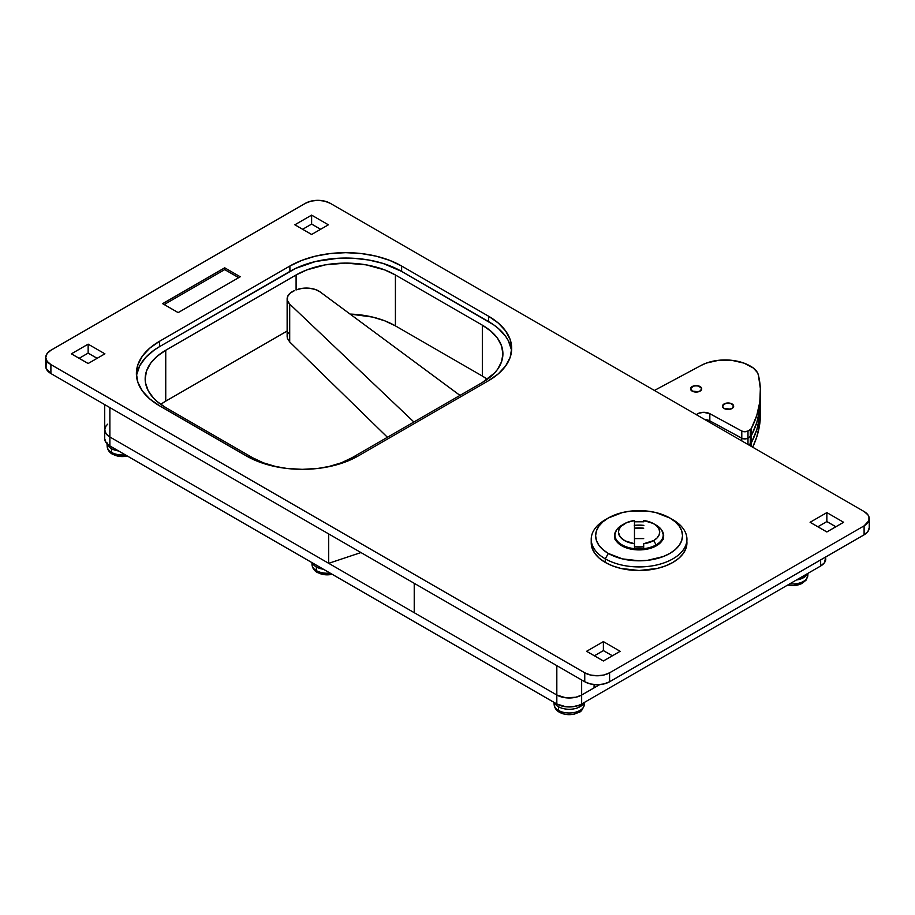 <?xml version="1.0" encoding="UTF-8"?>
<svg xmlns="http://www.w3.org/2000/svg" width="915" height="915" viewBox="0 0 915 915"><rect width="100%" height="100%" fill="white"/><g stroke="black" fill="none" stroke-linecap="round" stroke-linejoin="round"><path stroke-width="1.37" d="M584.754 681.767L590.45 683.962L597.175 684.74L603.889 683.962L609.584 681.767L864.103 534.817L867.912 531.535L869.25 527.658A17.557 10.134 0 0 1 864.103 534.817L864.103 525.862L609.584 672.811L609.584 681.767L864.103 534.817L864.103 525.862L868.918 520.669L868.918 516.712L867.912 514.813L864.103 511.531L330.246 203.302L864.103 511.531A17.557 10.134 180 0 1 869.25 518.691A17.557 10.134 180 0 1 864.103 525.862L609.584 672.811A17.557 10.134 180 0 1 584.754 672.811L50.897 364.582L50.897 373.537L584.754 681.767L584.754 672.811L590.45 675.007L597.175 675.773L603.889 675.007L609.584 672.811L609.584 681.767A17.557 10.134 0 0 1 584.754 681.767L50.897 373.537L50.897 364.582L584.754 672.811L584.754 681.767M47.088 362.489L46.082 364.399L46.082 368.356L50.897 373.537A17.557 10.134 0 0 1 45.75 366.377L45.75 357.41L47.088 361.288L50.897 364.582A17.557 10.134 180 0 1 45.75 357.41A17.557 10.134 180 0 1 50.897 350.251L305.416 203.302L50.897 350.251L47.088 353.533L45.75 357.41M302.613 229.288L311.615 224.083L320.616 229.288L311.615 224.083L311.615 215.128L328.382 224.804L311.615 234.48L294.859 224.804L311.615 215.128L328.382 224.804L311.615 234.48L294.859 224.804L311.615 215.128L311.615 224.083L302.613 229.288M79.136 358.314L88.137 353.11L97.139 358.314L88.137 353.11L88.137 344.154L104.905 353.831L88.137 363.507L71.381 353.831L88.137 344.154L104.905 353.831L88.137 363.507L71.381 353.831L88.137 344.154L88.137 353.11L79.136 358.314M594.384 655.781L603.385 650.588L612.387 655.781L603.385 650.588L603.385 641.621L620.141 651.297L603.385 660.985L586.618 651.297L603.385 641.621L620.141 651.297L603.385 660.985L586.618 651.297L603.385 641.621L603.385 650.588L594.384 655.781M817.861 526.754L826.863 521.561L835.864 526.754L826.863 521.561L826.863 512.606L843.619 522.282L826.863 531.958L810.095 522.282L826.863 512.606L843.619 522.282L826.863 531.958L810.095 522.282L826.863 512.606L826.863 521.561L817.861 526.754M165.741 407.587A70.238 40.546 180 0 1 145.165 378.913A70.238 40.546 180 0 1 165.741 350.251L165.741 401.136A70.238 40.546 0 0 0 160.72 404.361L165.741 401.136L165.741 350.251L296.094 274.98L296.094 289.952L296.094 274.98A70.238 40.546 180 0 1 395.417 274.98L395.417 325.877A70.238 40.546 0 0 0 350.079 314.074L372.634 317.082L384.78 320.833L395.417 325.877L395.417 274.98L482.331 325.157L482.331 376.054L395.417 325.877L482.331 376.054L482.331 325.157A70.238 40.546 180 0 1 502.907 353.831A70.238 40.546 180 0 1 482.331 382.504L351.966 457.763A70.238 40.546 180 0 1 327.135 467.027L341.329 462.807L351.966 457.763L482.331 382.504L494.603 372.943L497.554 369.351L501.557 361.745L502.907 353.831L501.557 345.916L497.554 338.31L491.069 331.299L482.331 325.157L395.417 274.98L384.78 269.936L366.149 264.847L345.756 263.108L325.374 264.847L306.742 269.936L296.094 274.98L165.741 350.251L157.003 356.393L150.506 363.404L146.514 371.01L145.165 378.913L145.508 382.893L148.184 390.694L153.457 398.036L157.003 401.445L165.741 407.587L252.643 457.763L165.741 407.587M287.138 331.047L165.741 401.136L287.138 331.047M487.352 379.279A70.238 40.546 0 0 0 482.331 376.054L487.352 379.279M277.474 467.027A70.238 40.546 180 0 1 252.643 457.763L263.291 462.807L277.474 467.027M330.246 203.302L324.55 201.106L317.825 200.328L311.111 201.106L305.416 203.302A17.557 10.134 180 0 1 330.246 203.302M224.713 267.809L240.233 276.776L178.15 312.61L162.63 303.654L224.713 267.809L240.233 276.776L178.15 312.61L162.63 303.654L224.713 267.809L224.713 269.605L224.713 267.809M511.542 351.143A79.01 45.613 0 0 0 488.541 321.577L488.541 316.201L498.366 323.109L505.663 331.001L510.158 339.557L511.679 348.455L510.158 357.353L505.663 365.909L498.366 373.8L488.541 380.709L358.177 455.979L346.202 461.652L332.545 465.861L317.722 468.457L302.305 469.338L286.887 468.457L272.075 465.861L258.407 461.652L246.432 455.979L159.53 405.803L149.705 398.883L142.397 391.002L137.902 382.436L136.381 373.537L137.902 364.639L142.397 356.084L149.705 348.203L159.53 341.284L289.895 266.025L301.859 260.352L315.526 256.131L330.349 253.535L345.756 252.666L361.173 253.535L375.996 256.131L389.653 260.352L401.628 266.025L488.541 316.201A79.01 45.613 180 0 1 511.679 348.455A79.01 45.613 180 0 1 488.541 380.709L358.177 455.979A79.01 45.613 180 0 1 246.432 455.979L159.53 405.803A79.01 45.613 180 0 1 136.381 373.537A79.01 45.613 180 0 1 159.53 341.284L159.53 346.659A79.01 45.613 0 0 0 136.518 376.225M289.895 266.025L289.895 271.4L159.53 346.659L159.53 341.284L289.895 266.025A79.01 45.613 180 0 1 401.628 266.025L401.628 271.4A79.01 45.613 0 0 0 289.895 271.4L289.895 266.025M488.541 316.201L488.541 321.577L401.628 271.4L401.628 266.025L488.541 316.201M511.302 349.358L508.282 340.586L505.663 336.377L498.366 328.485L493.745 324.894L401.628 271.4L383.008 263.417L368.699 259.997L353.51 258.259L338.012 258.259L315.526 261.507L295.637 268.392L159.53 346.659L154.326 349.976L145.714 357.41L139.789 365.68L136.77 374.441M594.075 684.58L594.075 687.863L581.654 695.023L581.654 679.971L581.654 695.023L594.075 687.863L594.075 684.58M414.232 612.695L414.232 583.312L414.232 612.695L556.823 695.023L414.232 612.695M825.799 558.836A17.557 10.134 -0 0 1 820.652 566.008L581.654 703.99A17.557 10.134 0 0 1 556.823 703.99L565.813 706.757L572.664 706.757L578.989 705.248L581.654 703.99L581.654 695.023L599.657 684.637L581.654 695.023L575.958 697.23L565.813 697.802L556.823 695.023A17.557 10.134 0 0 0 581.654 695.023A17.557 10.134 180 0 1 556.823 695.023L556.823 703.99L109.869 445.937A17.557 10.134 0 0 1 104.722 438.777L106.06 442.654L109.869 445.937L109.869 436.981A17.557 10.134 180 0 1 104.722 429.81L106.06 433.687L109.869 436.981L556.823 695.023L109.869 436.981L106.06 433.687L104.722 429.81A17.557 10.134 0 0 0 109.869 436.981L328.691 563.32L328.691 533.925L328.691 563.32L360.956 552.557L328.691 563.32L109.869 436.981L109.869 445.937L556.823 703.99L556.823 665.64L556.823 695.023L562.519 697.23L569.244 697.996L575.958 697.23L581.654 695.023L581.654 703.99L820.652 566.008L820.652 559.911L820.652 566.008L824.461 562.714L825.799 556.938M109.869 436.981L109.869 407.587L109.869 436.981M104.722 404.624L104.722 429.81L106.06 425.933L107.684 424.183L106.06 425.933M238.678 277.668L224.713 269.605L164.185 304.546L224.713 269.605L238.678 277.668M289.7 341.958L387.434 437.29L289.7 341.958L289.7 304.1L289.7 341.958L287.39 338.298L289.7 341.958M413.9 422.009L289.7 304.1L413.9 422.009M294.721 290.501L290.089 293.212L287.527 296.723L287.39 300.532L289.7 304.1A17.557 10.134 180 0 1 287.138 298.839A17.557 10.134 180 0 1 294.721 290.501M320.17 291.954L459.982 395.406L320.17 291.954L315.206 289.437L308.984 288.168L302.396 288.305L296.357 289.849A17.557 10.134 180 0 1 320.17 291.954M287.138 298.839L287.138 336.571L287.39 338.298L287.527 334.421L288.511 332.58M760.445 413.706L759.805 423.553L756.774 436.924L752.702 447.206A219.474 126.716 -0 0 0 760.445 413.843L760.445 406.672A219.474 126.716 180 0 1 751.307 442.871L748.676 444.884L750.289 443.889L750.289 445.811L750.289 443.889L748.676 444.884L750.289 443.889A4.392 2.539 0 0 0 751.307 442.871L751.307 446.394L751.307 442.871A4.392 2.539 180 0 1 750.289 443.889L751.307 442.871A219.474 126.716 -0 0 0 760.445 406.672L760.445 399.512A219.474 126.716 180 0 1 751.307 435.7L747.349 438.457L742.465 438.537L709.834 420.866L704.733 419.505A8.784 5.067 180 0 1 709.834 420.866L709.834 413.694L703.555 412.322L698.717 413.26L696.258 414.621L697.424 413.912L697.424 415.296L697.424 413.912A8.784 5.067 180 0 1 709.834 413.694L741.79 431.068L709.834 413.694L709.834 420.866A8.784 5.067 -0 0 0 704.733 419.505L709.834 420.866L741.79 438.239L709.834 420.866L709.834 422.456L709.834 420.866L741.79 438.239A4.392 2.539 0 0 0 747.99 438.125L747.99 430.965L744.936 431.754L741.79 431.068L741.79 440.904L741.79 431.068A4.392 2.539 180 0 0 747.99 430.965L750.289 429.547L747.99 430.965L747.99 438.125L744.936 438.925L741.79 438.239A4.392 2.539 180 0 0 747.99 438.125L750.289 436.718A4.392 2.539 0 0 0 751.307 435.7A219.474 126.716 -0 0 0 760.445 399.512L760.445 392.341A219.474 126.716 180 0 1 751.307 428.54L750.289 429.547L750.289 443.889L750.289 429.547A4.392 2.539 180 0 0 751.307 428.54L751.307 435.7L751.307 428.54L756.774 415.421L759.805 402.051L760.354 388.555L758.409 375.116A219.474 126.716 180 0 1 760.445 392.341M760.445 406.535L759.805 416.382L756.774 429.764L751.307 442.871L751.307 435.7L750.289 436.718A4.392 2.539 180 0 0 751.307 435.7L751.307 442.871L756.774 429.764L759.805 416.382L760.445 406.535M699.952 386.485L695.949 385.604L692.049 386.622L690.528 388.932L692.289 391.185A5.593 3.237 180 0 1 690.528 388.829A5.593 3.237 180 0 1 693.902 385.867A5.593 3.237 180 0 1 699.952 386.485A5.593 3.237 180 0 1 701.713 388.829A5.593 3.237 180 0 1 698.339 391.803A5.593 3.237 180 0 1 692.289 391.185L696.292 392.066L700.192 391.048L701.713 388.738L699.952 386.485M731.909 403.858L727.905 402.977L724.005 403.995L722.484 406.306L724.234 408.559A5.593 3.237 180 0 1 722.484 406.203A5.593 3.237 180 0 1 725.858 403.24A5.593 3.237 180 0 1 731.909 403.858A5.593 3.237 180 0 1 733.67 406.203A5.593 3.237 180 0 1 730.296 409.177A5.593 3.237 180 0 1 724.234 408.559L728.249 409.44L732.149 408.422L733.67 406.111L731.909 403.858M760.445 399.363L759.805 409.211L756.774 422.593L751.307 435.7L756.774 422.593L759.805 409.211L760.445 399.363M654.408 390.453L701.222 365.371L706.449 363.049L718.675 360.293L731.794 360.327L743.987 363.129L753.354 368.036L757.437 372.599L758.409 375.116A26.341 15.2 180 0 0 750.38 366.114L749.191 365.462A35.113 20.279 180 0 0 701.222 365.371L654.408 390.453M747.99 444.484L747.99 438.125L747.99 444.484M724.314 408.513L724.314 408.513A5.49 3.168 180 0 1 722.587 406.203A5.49 3.168 180 0 1 725.904 403.298A5.49 3.168 180 0 1 731.84 403.904A5.49 3.168 180 0 1 733.567 406.203A5.49 3.168 180 0 1 730.25 409.119A5.49 3.168 180 0 1 724.314 408.513L723.067 407.507L722.667 405.677L725.824 403.321L730.982 403.515L733.418 405.494L732.732 407.884L730.33 409.097L724.314 408.513M692.358 391.14L692.358 391.14A5.49 3.168 180 0 1 690.631 388.829A5.49 3.168 180 0 1 693.947 385.924A5.49 3.168 180 0 1 699.884 386.53A5.49 3.168 180 0 1 701.611 388.829A5.49 3.168 180 0 1 698.294 391.734A5.49 3.168 180 0 1 692.358 391.14L690.711 388.303L693.867 385.947L698.065 385.867L701.473 388.12L700.776 390.511L698.374 391.723L692.358 391.14M608.349 517.981L605.238 519.766A47.843 27.622 0 0 0 605.25 558.836A47.843 27.622 180 0 1 591.227 539.301L591.227 542.881A47.843 27.622 0 0 0 605.25 562.416L605.25 558.836L608.349 553.461A43.451 25.094 180 0 1 608.349 517.981A43.451 25.094 180 0 1 669.803 517.981L675.213 521.779L679.227 526.114L681.698 530.826L682.533 535.721L681.698 540.616L679.227 545.317L675.213 549.652L669.803 553.461L663.215 556.583L647.557 560.323L639.082 560.803L622.452 558.893L608.349 553.461L602.939 549.652L598.925 545.317L596.454 540.616L595.619 535.721L596.454 530.826L598.925 526.114L602.939 521.779L608.349 517.981L622.452 512.537L630.595 511.108L647.557 511.108L655.712 512.537L669.803 517.981A43.451 25.094 180 0 1 669.803 553.461A43.451 25.094 180 0 1 608.349 553.461L605.25 558.836A47.843 27.622 0 0 0 672.914 558.836A47.843 27.622 0 0 0 672.914 519.766L672.914 519.766A47.843 27.622 180 0 1 686.925 539.301A47.843 27.622 180 0 1 657.382 564.818A47.843 27.622 180 0 1 605.25 558.836L605.25 562.416A47.843 27.622 0 0 0 657.382 568.409A47.843 27.622 0 0 0 686.925 542.881A47.843 27.622 0 0 0 686.822 541.097M634.472 528.218A19.753 11.403 180 0 1 643.691 528.218M643.691 525.359A24.579 14.194 0 0 0 634.472 525.359M614.937 536.636A24.579 14.194 0 0 0 614.697 537.505M661.854 530.391A24.579 14.194 180 0 1 663.661 535.721A24.579 14.194 180 0 1 648.483 548.828A24.579 14.194 180 0 1 621.697 545.752A24.579 14.194 180 0 1 614.491 535.721A24.579 14.194 180 0 1 616.298 530.391M634.472 521.779A24.579 14.194 180 0 1 643.691 521.779M663.467 537.505A24.579 14.194 0 0 0 663.215 536.636M643.874 521.802L634.278 521.802M616.367 530.288L614.491 535.721L616.367 541.154L618.643 543.601L621.697 545.752L629.669 548.828L639.082 549.915L648.483 548.828L652.738 547.513L659.521 543.601L661.785 541.154L663.661 535.721L661.785 530.288M591.227 539.301A47.843 27.622 180 0 1 606.874 518.874M591.227 542.881L592.154 548.279L594.876 553.461L599.291 558.23L605.25 562.416L612.49 565.859L620.77 568.409L639.082 570.514L657.382 568.409L665.663 565.859L672.914 562.416L678.861 558.23L683.276 553.461L685.998 548.279L686.925 539.301M634.278 525.382L643.874 525.382M643.691 528.207L634.472 528.207M656.146 545.935L656.146 544.86A24.145 13.942 180 0 1 629.84 547.879A24.145 13.942 180 0 1 614.937 535A24.145 13.942 180 0 1 622.006 525.141L622.006 525.141A24.145 13.942 0 0 0 622.006 544.86A24.145 13.942 0 0 0 656.146 544.86L656.146 545.935M654.808 524.432A24.145 13.942 180 0 1 663.215 535A24.145 13.942 180 0 1 656.146 544.86L653.665 540.559A20.633 11.906 180 0 1 643.691 543.739L643.691 546.827A22.829 13.176 180 0 1 634.472 546.827L634.472 543.739A20.633 11.906 180 0 1 619.249 535.424A20.633 11.906 180 0 1 624.488 523.712L622.006 525.141L624.488 523.712A20.633 11.906 180 0 1 634.472 520.521L626.672 522.614L621.159 526.228L619.1 529.156L618.449 532.301L620.187 536.922L624.888 540.788L634.472 543.739L634.472 520.521L634.472 546.827L643.691 546.827L643.691 543.739L653.665 540.559L656.146 544.86A24.145 13.942 0 0 0 656.146 525.141L653.665 523.712A20.633 11.906 180 0 1 653.665 540.559L656.993 538.043L659.052 535.115L659.704 531.97L658.903 528.847L656.707 525.942L653.264 523.483L643.691 520.521A20.633 11.906 180 0 1 653.665 523.712M643.691 538.592L634.472 538.592L643.691 538.592M643.691 543.739L643.691 548.68M634.472 548.68L634.472 543.739M804.491 575.341L804.491 577.079A15.361 8.876 0 0 0 807.625 573.522A15.361 8.876 180 0 1 804.491 577.079A15.361 8.876 180 0 1 802.592 578.177A15.361 8.876 180 0 1 796.439 579.984A15.361 8.876 0 0 0 802.592 578.177L802.592 576.427L802.592 578.177A15.361 8.876 0 0 0 804.491 577.079L804.491 575.341M807.625 576.713A15.12 8.727 180 0 1 789.805 583.816A15.12 8.727 0 0 0 807.819 575.569L806.092 580.144L801.723 583.656L792.962 585.646L787.643 585.062M801.689 583.45A12.684 7.32 180 0 1 787.746 585.005M802.844 576.29L804.491 577.079L802.844 576.29M581.014 704.344L581.014 706.106A15.361 8.876 0 0 0 584.147 702.548A15.361 8.876 180 0 1 581.014 706.106A15.361 8.876 180 0 1 579.115 707.204A15.361 8.876 180 0 1 558.379 706.677L558.55 710.44A4.392 2.539 120 0 0 559.442 712.259A4.392 2.539 -60 0 1 558.55 710.44A15.12 8.727 0 0 0 574.769 712.396A15.12 8.727 0 0 0 584.342 704.596C581.025 714.489 578.84 711.447 574.517 714.043C569.016 715.267 563.995 714.672 559.454 712.27C556.354 710.566 554.582 708.004 554.135 704.596A15.12 8.727 0 0 0 558.55 710.44L558.379 706.677A15.361 8.876 180 0 1 554.33 702.548A15.361 8.876 0 0 0 558.379 706.677A15.361 8.876 0 0 0 579.115 707.204L579.115 705.202L579.115 707.204A15.361 8.876 0 0 0 581.014 706.106L581.014 704.344M584.136 705.74A15.12 8.727 180 0 1 573.831 712.591A15.12 8.727 180 0 1 558.55 710.44A15.12 8.727 180 0 1 554.204 703.395M578.211 712.476A12.684 7.32 180 0 1 560.266 712.476A4.392 2.539 -60 0 1 559.442 712.259M579.126 705.19L581.014 706.106L579.126 705.19M111.413 448.625L111.596 452.399A4.392 2.539 120 0 0 112.488 454.217A4.392 2.539 -60 0 1 111.596 452.399A15.12 8.727 0 0 0 125.195 454.789A15.12 8.727 180 0 1 111.596 452.399L111.413 448.625A15.361 8.876 180 0 1 107.158 443.924A15.361 8.876 0 0 0 111.413 448.625A15.361 8.876 0 0 0 118.561 450.958A15.361 8.876 180 0 1 111.413 448.625M127.254 455.979A12.684 7.32 180 0 1 113.311 454.423A4.392 2.539 -60 0 1 112.488 454.217C109.4 452.513 107.627 449.951 107.181 446.543A15.12 8.727 0 0 0 111.596 452.399A15.12 8.727 180 0 1 107.238 445.353M316.27 566.9L316.453 570.663A4.392 2.539 120 0 0 317.345 572.481A4.392 2.539 -60 0 1 316.453 570.663A15.12 8.727 0 0 0 330.041 573.065A15.12 8.727 180 0 1 316.453 570.663L316.27 566.9A15.361 8.876 180 0 1 312.232 562.771A15.361 8.876 0 0 0 316.27 566.9A15.361 8.876 0 0 0 323.418 569.233A15.361 8.876 180 0 1 316.27 566.9M332.111 574.254A12.684 7.32 180 0 1 318.168 572.699A4.392 2.539 -60 0 1 317.345 572.481C314.257 570.788 312.484 568.226 312.038 564.818A15.12 8.727 0 0 0 316.453 570.663A15.12 8.727 180 0 1 312.095 563.617M869.25 518.691L869.25 527.658M733.567 406.203L733.567 406.843M722.587 406.214L722.587 406.843M701.611 388.829L701.611 389.47M690.631 388.841L690.631 389.47M104.722 438.777L104.722 429.81M672.914 519.766L669.803 517.981M614.937 539.301L614.937 535M663.215 539.301L663.215 535M622.006 525.141L624.488 523.712M807.968 573.328L807.819 575.569M584.491 702.354L584.342 704.596M553.987 702.354L554.135 704.596M127.357 456.036L112.499 454.217M106.929 442.688L107.181 446.543M332.214 574.311L317.356 572.493M311.889 562.576L312.038 564.818"/></g></svg>
